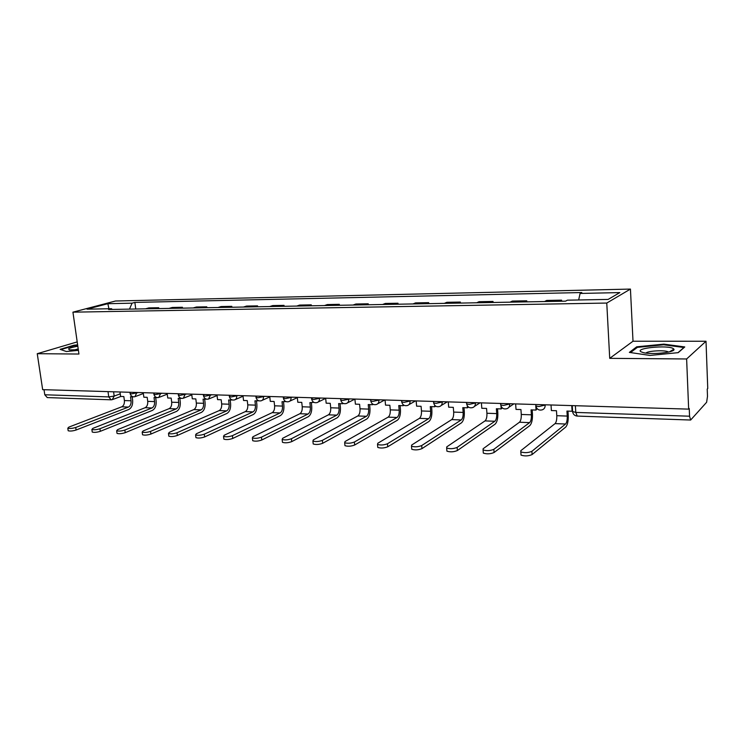 <?xml version="1.0" encoding="UTF-8"?>
<svg xmlns="http://www.w3.org/2000/svg" width="745" height="745" viewBox="0 0 745 745"><rect width="100%" height="100%" fill="white"/><g stroke="black" fill="none" stroke-linecap="round" stroke-linejoin="round"><path stroke-width="1.12" d="M686.629 358.969L706.009 341.247L633.008 341.229L630.438 289.079L115.494 301.008L72.935 312.164L606.765 303.057L609.717 358.345L686.629 358.969L688.65 409.126L42.661 389.654L37.25 353.698L78.942 354.033L72.935 312.164M706.009 341.247L707.75 388.517L707.229 389.076L707.499 396.387L706.623 402.272L690.643 420.031L689.553 416.204L689.246 408.483L688.65 409.126M111.024 399.804L47.261 397.579L44.784 394.776L108.751 396.908L114.181 396.089L120.243 393.854M44.02 389.691L44.784 394.776M77.201 341.899L37.25 353.698M561.655 301.222L561.59 300.161L559.486 301.269M561.59 300.161L546.709 300.44L544.548 301.539M526.827 301.865L526.752 300.812L512.346 301.082L510.064 302.172M524.517 301.902L526.752 300.812M493.097 302.479L493.022 301.446L479.072 301.706L476.67 302.777M490.666 302.526L493.022 301.446M460.438 303.075L460.354 302.06L446.842 302.312L444.327 303.364M457.886 303.122L460.354 302.06M428.775 303.653L428.692 302.656L415.589 302.898L412.981 303.941M426.121 303.699L428.692 302.656M398.081 304.211L397.998 303.234L385.295 303.466L382.585 304.5M395.334 304.267L397.998 303.234M368.309 304.761L368.226 303.792L355.896 304.016L353.102 305.031M365.469 304.807L368.226 303.792M339.422 305.282L339.329 304.333L327.353 304.556L324.485 305.562M336.489 305.338L339.329 304.333M311.363 305.795L311.27 304.854L299.648 305.078L296.706 306.065M308.356 305.85L311.27 304.854M284.124 306.297L284.022 305.366L272.726 305.58L269.709 306.558M281.033 306.353L284.022 305.366M257.64 306.782L257.537 305.869L246.558 306.074L243.485 307.033M254.492 306.838L257.537 305.869M231.9 307.247L231.797 306.344L221.125 306.549L217.987 307.499M228.687 307.303L231.797 306.344M206.877 307.704L206.765 306.819L196.382 307.014L193.188 307.955M203.599 307.769L206.765 306.819M182.525 308.151L182.413 307.275L172.309 307.462L169.068 308.393M179.191 308.216L182.413 307.275M158.825 308.579L158.713 307.722L148.87 307.899L145.582 308.821M155.444 308.644L158.713 307.722M578.66 299.974L580.085 293.446L619.84 292.589L608.134 299.416L567.411 300.179L565.576 301.157L108.584 309.501L111.536 308.709L87.044 309.166L107.848 303.699L132.07 303.168L129.49 309.119M580.085 293.446L581.798 292.543L134.873 302.414L132.07 303.168M630.438 289.079L606.765 303.057M633.008 341.229L609.717 358.345M629.357 352.394L649.929 355.43L678.211 352.655L684.767 346.947L663.879 344.134L636.733 346.807L629.357 352.394M77.62 344.851L73.978 345.214L60.112 349.34L66.389 351.538L78.411 350.336M135.748 309.007L134.873 302.414M112.234 309.436L111.536 308.709M108.947 308.756L107.848 303.699M636.779 347.822L636.733 346.807M663.907 344.805L663.879 344.134M74.044 345.68L73.978 345.214M551.03 404.973L551.384 410.56L556.468 410.728L556.785 415.701C556.897 419.584 556.319 422.219 555.072 423.607L520.774 450.734L520.82 451.889C524.573 453.062 528.27 452.867 531.893 451.312L532.107 454.552C528.494 456.126 524.806 456.312 521.044 455.121L520.96 453.984M571.76 405.597L572.095 411.24L566.936 411.072L567.243 416.073C567.355 419.966 566.796 422.62 565.567 424.017L531.893 451.312M532.107 454.552L565.753 427.043C567.569 424.957 568.398 421.046 568.239 415.282L567.979 411.1M673.229 348.567C667.743 344.851 634.61 348.111 640.914 351.742L643.391 352.646C652.229 354.955 676.33 352.189 673.871 349.163L673.229 348.567M668.461 352.078L668.004 351.808C664.577 349.88 647.619 350.876 645.943 353.083M630.54 352.571L637.375 347.366L663.683 344.777L683.919 347.515L677.997 352.674M77.825 346.239C72.973 347.068 69.9 347.943 68.605 348.856L69.313 349.889L78.327 349.778M78.206 348.93L73.587 350.113M60.885 349.61L74.221 345.633L77.685 345.289M515.633 403.911L516.024 409.405L520.941 409.564L521.277 414.462C521.398 418.271 520.792 420.869 519.461 422.229L483.114 448.76L483.077 449.924C486.634 451.032 490.219 450.827 493.842 449.328L494.075 452.513C490.461 454.031 486.876 454.226 483.319 453.1L483.235 452.029M535.776 405.904L536.055 410.057L531.064 409.899L531.399 414.816C531.52 418.653 530.924 421.251 529.611 422.62L493.842 449.328M536.055 410.057L537.052 408.558M494.075 452.513L529.816 425.6C531.753 423.56 532.628 419.705 532.452 414.043L532.172 409.936M481.4 402.877L481.81 408.279L486.569 408.437L486.923 413.252C487.062 417.014 486.429 419.556 485.023 420.897L446.776 446.86L446.655 448.024C450.027 449.077 453.519 448.863 457.123 447.4L457.383 450.539C453.779 452.01 450.287 452.215 446.916 451.153L446.832 450.138M500.975 406.016L501.189 408.921L496.366 408.763L496.719 413.596C496.85 417.368 496.226 419.929 494.838 421.27L457.123 447.4M501.189 408.921L502.279 407.906M457.383 450.539L495.062 424.203C497.101 422.201 498.023 418.411 497.828 412.842L497.539 408.8M448.257 401.881L448.686 407.198L453.295 407.347L453.677 412.087C453.826 415.785 453.156 418.29 451.694 419.603L411.696 445.026L411.491 446.19C414.695 447.186 418.094 446.972 421.689 445.557L421.959 448.63C418.364 450.054 414.965 450.269 411.762 449.263L411.678 448.313M467.292 405.755L467.45 407.813L462.785 407.664L463.157 412.423C463.297 416.129 462.645 418.653 461.192 419.966L421.689 445.557M421.959 448.63L461.425 422.853C463.567 420.888 464.535 417.163 464.321 411.678L464.014 407.701M467.45 407.813L468.568 407.115M416.157 400.912L416.613 406.146L421.074 406.295L421.474 410.961C421.633 414.602 420.944 417.06 419.416 418.345L377.799 443.256L377.51 444.42C380.555 445.352 383.871 445.137 387.456 443.759L387.735 446.786C384.15 448.173 380.844 448.388 377.799 447.438L377.715 446.544M434.661 405.215L434.791 406.742L430.265 406.593L430.666 411.287C430.815 414.937 430.135 417.414 428.617 418.709L387.456 443.759M387.735 446.786L428.859 421.54C431.094 419.612 432.1 415.952 431.877 410.551L431.551 406.64M434.791 406.742L435.751 406.174M385.053 399.972L385.528 405.131L389.858 405.271L390.278 409.871C390.436 413.447 389.728 415.868 388.136 417.135L345.028 441.543L344.665 442.707C347.561 443.592 350.802 443.368 354.369 442.036L354.667 445.007C351.091 446.357 347.859 446.572 344.963 445.678L344.879 444.84M403.045 404.572L403.147 405.708L398.761 405.559L399.18 410.178C399.339 413.773 398.631 416.213 397.057 417.479L354.369 442.036M354.667 445.007L397.308 420.273C399.637 418.383 400.68 414.779 400.438 409.461L400.093 405.606M403.147 405.708L403.967 405.252M347.515 402.859L354.909 399.096L355.402 404.144L359.593 404.284L360.031 408.809C360.198 412.33 359.463 414.714 357.824 415.961L313.338 439.895L312.9 441.04C315.656 441.887 318.813 441.655 322.371 440.36L322.678 443.294C319.121 444.597 315.964 444.821 313.207 443.964L313.124 443.182M372.398 403.855L372.481 404.703L368.226 404.563L368.663 409.107C368.831 412.656 368.095 415.049 366.475 416.297L322.371 440.36M322.678 443.294L366.736 419.044C369.138 417.191 370.218 413.643 369.967 408.409L369.604 404.61M372.481 404.703L373.161 404.339M325.658 398.184L326.17 403.185L330.24 403.324L330.696 407.776C330.873 411.249 330.119 413.596 328.424 414.825L282.672 438.284L282.15 439.438C284.786 440.239 287.877 440.006 291.416 438.74L291.733 441.627C288.194 442.893 285.102 443.126 282.467 442.316L282.392 441.571M342.681 403.11L342.737 403.725L338.621 403.594L339.068 408.074C339.236 411.557 338.491 413.922 336.815 415.142L291.416 438.74M291.733 441.627L337.094 417.852C339.562 416.027 340.67 412.534 340.409 407.385L340.037 403.641M342.737 403.725L343.305 403.445M297.283 397.327L297.814 402.263L301.762 402.384L302.228 406.779C302.414 410.206 301.641 412.516 299.909 413.717L252.974 436.738L252.378 437.874C254.902 438.637 257.919 438.405 261.448 437.175L261.765 440.016C258.245 441.245 255.228 441.478 252.713 440.714L252.629 440.016M313.841 402.337L309.892 402.654L310.358 407.068C310.535 410.504 309.762 412.823 308.048 414.034L261.448 437.175M261.765 440.016L308.328 416.697C310.87 414.909 312.006 411.464 311.736 406.388L311.354 402.7M269.737 396.498L270.277 401.359L274.113 401.481L274.598 405.811C274.784 409.182 273.992 411.464 272.223 412.646L224.208 435.229L223.537 436.365C225.949 437.091 228.901 436.849 232.412 435.657L232.747 438.451C229.237 439.652 226.284 439.885 223.882 439.159L223.798 438.507M285.856 401.555L282.01 401.741L282.485 406.09C282.672 409.471 281.88 411.762 280.12 412.944L232.412 435.657M232.747 438.451L280.409 415.58C283.016 413.81 284.18 410.43 283.901 405.42L283.5 401.788M242.982 395.688L243.54 400.484L247.266 400.605L247.759 404.87C247.955 408.195 247.144 410.439 245.328 411.603L196.326 433.776L195.59 434.903C197.891 435.592 200.787 435.35 204.279 434.186L204.624 436.942C201.131 438.107 198.235 438.349 195.935 437.65L195.861 437.045M258.673 400.773L254.93 400.857L255.423 405.14C255.61 408.474 254.809 410.728 253.011 411.901L204.279 434.186M204.624 436.942L253.309 414.49C255.973 412.758 257.155 409.424 256.876 404.488L256.466 400.903M216.991 394.906L217.559 399.627L221.181 399.748L221.684 403.958C221.88 407.236 221.06 409.443 219.216 410.588L169.292 432.361L168.482 433.478C170.689 434.139 173.529 433.897 177.003 432.761L177.347 435.471C173.883 436.617 171.043 436.849 168.836 436.188L168.761 435.62M232.272 399.981L228.622 399.99L229.125 404.218C229.33 407.506 228.51 409.731 226.666 410.877L177.003 432.761M177.347 435.471L226.974 413.428C229.693 411.724 230.903 408.437 230.605 403.576L230.186 400.046M191.716 394.142L192.303 398.808L195.823 398.92L196.335 403.064C196.54 406.304 195.702 408.474 193.821 409.601L143.059 430.992L142.183 432.1C144.306 432.724 147.091 432.482 150.546 431.383L150.9 434.056C147.445 435.164 144.66 435.397 142.546 434.773L142.472 434.233M206.616 399.19L203.059 399.152L203.581 403.324C203.776 406.565 202.947 408.754 201.076 409.88L150.546 431.383M150.9 434.056L201.383 412.404C204.158 410.728 205.387 407.487 205.08 402.691L204.651 399.208M167.15 393.407L167.746 397.998L171.164 398.109L171.695 402.207C171.899 405.392 171.052 407.543 169.143 408.642L117.598 429.66L116.658 430.759C118.697 431.355 121.435 431.113 124.862 430.042L125.225 432.668C121.798 433.748 119.06 433.99 117.03 433.394L116.956 432.892M181.668 398.407L178.204 398.342L178.735 402.449C178.94 405.653 178.092 407.804 176.192 408.921L124.862 430.042M125.225 432.668L176.509 411.408C179.322 409.75 180.579 406.556 180.262 401.834L179.824 398.398M143.245 392.69L143.85 397.215L147.184 397.327L147.724 401.359C147.929 404.507 147.072 406.621 145.135 407.711L92.874 428.366L91.877 429.455C93.833 430.023 96.515 429.791 99.932 428.738L100.296 431.327C96.887 432.389 94.205 432.622 92.25 432.053L92.184 431.588M157.474 397.634L154.038 397.551L154.569 401.602C154.783 404.758 153.917 406.882 151.989 407.981L99.932 428.738M100.296 431.327L152.315 410.43C155.174 408.809 156.441 405.662 156.124 400.996L155.677 397.606M119.992 391.982L120.606 396.452L123.847 396.563L124.387 400.549C124.611 403.65 123.735 405.736 121.77 406.807L68.857 427.108L67.804 428.198C69.685 428.738 72.321 428.496 75.72 427.472L76.092 430.023C72.703 431.057 70.058 431.299 68.177 430.75L68.112 430.312M133.783 396.862L130.515 396.778L131.055 400.782C131.269 403.892 130.403 405.988 128.447 407.068L75.72 427.472M76.092 430.023L128.773 409.489C131.669 407.887 132.955 404.786 132.638 400.177L132.182 396.834M130.096 393.332L131.446 393.9L138.356 392.541M136.847 392.494L134.938 396.703C132.452 397.132 130.85 396.117 130.142 393.667L129.956 392.289M153.88 394.04L155.305 394.645L162.242 393.258M160.752 393.211L158.778 397.476C156.254 397.914 154.643 396.889 153.926 394.394L153.74 393.006M178.325 394.766L179.824 395.409L186.799 394.003M185.328 393.956L183.289 398.277C180.737 398.724 179.098 397.681 178.372 395.148L178.195 393.742M203.469 395.511L205.052 396.191L212.055 394.757M210.612 394.72L208.498 399.096C205.909 399.553 204.251 398.501 203.525 395.912L203.348 394.496M229.339 396.275L231.006 396.992L238.037 395.539M236.621 395.502L236.686 396.117C236.808 398.175 236.053 399.441 234.442 399.935C231.816 400.41 230.131 399.339 229.395 396.703L229.218 395.278M255.963 397.066L257.733 397.821L264.782 396.349M263.395 396.303L263.46 396.936C263.572 399.003 262.799 400.298 261.141 400.801C258.468 401.294 256.764 400.205 256.019 397.513L255.852 396.079M283.379 397.867L285.242 398.677L292.319 397.178M290.96 397.141L291.034 397.774C291.127 399.86 290.336 401.173 288.641 401.695C285.922 402.207 284.19 401.089 283.435 398.351L283.277 396.908M311.615 398.705L313.589 399.562L320.685 398.035M319.363 397.998L319.428 398.64C319.521 400.745 318.702 402.067 316.96 402.607C314.204 403.138 312.444 402.011 311.671 399.208L311.522 397.756M340.716 399.553L340.772 400.093L342.812 400.465L349.926 398.91M348.641 398.873L348.707 399.534C348.781 401.657 347.934 402.998 346.164 403.557C343.352 404.107 341.555 402.952 340.772 400.093L340.623 398.631M370.721 400.438L370.777 401.006L372.938 401.397L380.071 399.823M378.833 399.786L378.888 400.447C378.963 402.589 378.088 403.948 376.272 404.526C373.403 405.103 371.569 403.93 370.777 401.006L370.637 399.534M401.676 401.341L401.732 401.946L404.023 402.365L411.175 400.763M409.974 400.726L410.029 401.397C410.095 403.557 409.191 404.935 407.338 405.531C404.405 406.137 402.533 404.945 401.732 401.946L401.592 400.475M433.618 402.281L433.665 402.915L436.114 403.362L443.275 401.723M442.12 401.695L442.176 402.375C442.223 404.554 441.301 405.951 439.401 406.565C436.402 407.198 434.493 405.978 433.665 402.915L433.543 401.434M466.594 403.241L466.649 403.92L469.248 404.395L476.418 402.728M475.319 402.691L475.366 403.39C475.403 405.578 474.453 406.994 472.507 407.627C469.443 408.297 467.488 407.059 466.649 403.92L466.528 402.43M500.659 404.237L500.714 404.945L503.49 405.457L510.66 403.762M509.617 403.725L509.664 404.433C509.692 406.64 508.714 408.074 506.73 408.735C503.573 409.433 501.571 408.167 500.714 404.945L500.603 403.455M535.879 405.261L535.925 406.016L538.886 406.556L546.066 404.824M545.079 404.796L545.126 405.513C545.135 407.729 544.129 409.182 542.109 409.871C538.868 410.607 536.81 409.322 535.925 406.016L535.832 404.516M113.585 391.796L114.181 396.089L112.262 399.655L111.145 399.814L108.751 396.908L108.016 391.628M572.607 411.51L575.792 412.423L689.553 416.204M575.382 405.708L575.792 412.423L577.217 416.073L690.587 420.031M567.243 416.073L556.785 415.701M565.567 424.017L555.072 423.607M531.399 414.816L521.277 414.462M529.611 422.62L519.461 422.229M496.719 413.596L486.923 413.252M494.838 421.27L485.023 420.897M463.157 412.423L453.677 412.087M461.192 419.966L451.694 419.603M430.666 411.287L421.474 410.961M428.617 418.709L419.416 418.345M399.18 410.178L390.278 409.871M397.057 417.479L388.136 417.135M368.663 409.107L360.031 408.809M366.475 416.297L357.824 415.961M339.068 408.074L330.696 407.776M336.815 415.142L328.424 414.825M310.358 407.068L302.228 406.779M308.048 414.034L299.909 413.717M282.485 406.09L274.598 405.811M280.12 412.944L272.223 412.646M255.423 405.14L247.759 404.87M253.011 411.901L245.328 411.603M229.125 404.218L221.684 403.958M226.666 410.877L219.216 410.588M203.581 403.324L196.335 403.064M201.076 409.88L193.821 409.601M178.735 402.449L171.695 402.207M176.192 408.921L169.143 408.642M154.569 401.602L147.724 401.359M151.989 407.981L145.135 407.711M131.055 400.782L124.387 400.549M128.447 407.068L121.77 406.807M508.9 407.245L513.854 403.855M474.49 406.37L480.022 402.831M441.189 405.485L447.27 401.844M408.968 404.61L415.542 400.894M377.752 403.734L384.793 399.963M318.199 402.011L325.677 398.37M289.768 401.164L297.32 397.644M262.175 400.335L269.783 396.927M235.392 399.525L243.047 396.228M209.373 398.733L217.065 395.53M184.099 397.951L191.81 394.85M159.523 397.187L167.252 394.179M135.627 396.442L143.357 393.518M572.253 405.615L572.626 411.836C573.147 414.406 574.674 415.822 577.217 416.073M120.858 396.461L112.905 399.422M520.82 451.889L521.044 455.121M669.513 351.836L673.871 349.163M483.077 449.924L483.319 453.1M446.655 448.024L446.916 451.153M411.491 446.19L411.762 449.263M377.51 444.42L377.799 447.438M344.665 442.707L344.963 445.678M312.9 441.04L313.207 443.964M282.15 439.438L282.467 442.316M252.378 437.874L252.713 440.714M223.537 436.365L223.882 439.159M195.59 434.903L195.935 437.65M168.482 433.478L168.836 436.188M142.183 432.1L142.546 434.773M116.658 430.759L117.03 433.394M91.877 429.455L92.25 432.053M67.804 428.198L68.177 430.75"/></g></svg>
